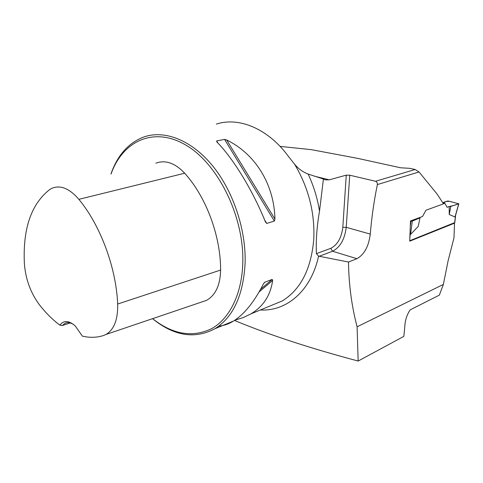 <?xml version="1.0" encoding="UTF-8"?>
<svg xmlns="http://www.w3.org/2000/svg" width="483" height="483" viewBox="0 0 483 483"><rect width="100%" height="100%" fill="white"/><g stroke="black" fill="none" stroke-linecap="round" stroke-linejoin="round"><path stroke-width="0.72" d="M234.466 320.434C268.584 334.634 309.808 348.171 358.151 361.036L357.1 326.804C351.672 306.162 348.804 284.572 348.503 262.04L318.569 256.141L316.389 253.647L330.77 248.34C337.496 244.863 341.511 237.841 342.815 227.276L346.257 175.142L329.328 179.827L325.337 179.875L323.411 179.03L319.517 211.168C316.92 226.026 315.876 240.184 316.389 253.647M280.055 146.373L311.559 149.694L357.812 158.394L400.636 167.788L409.795 168.332L415.157 169.497L419.033 171.972L436.946 193.864L443.515 203.838L425.97 210.232L422.516 216.487L410.478 220.966L409.729 241.168L454.527 223.17L453.99 237.769L448.073 260.959L443.364 284.427L439.361 295.113L410.206 309.838C406.897 314.662 405.092 320.277 404.79 326.689L403.854 336.367L358.151 361.036M443.364 284.427L357.1 326.804M346.257 175.142L349.74 175.202L375.508 181.27C376.903 181.807 377.519 182.912 377.362 184.572C373.987 201.139 371.62 217.646 370.274 234.092C368.74 246.348 364.291 254.553 356.913 258.701L348.503 262.04M453.917 223.019L454.527 223.17M216.366 124.125C238.831 116.62 268.168 128.635 288.49 156.48L294.6 164.22C298.361 168.778 302.877 172.057 308.148 174.055L323.411 179.03M152.531 318.677C173.952 336.059 194.77 339.392 214.995 328.694C233.374 317.011 243.414 295.028 245.129 262.74C246.004 229.202 233.029 190.67 212.26 165.409C191.443 140.161 165.005 129.969 144.508 136.749C128.792 142.491 117.604 154.91 110.951 174.007M218.956 325.989C223.629 325.771 228.459 324.135 233.464 321.074C244.241 314.336 254.221 301.972 263.392 283.974L264.738 282.247L272.201 279.403L272.654 280.436C270.486 295.475 263.205 306.639 250.81 313.92L243.209 317.591L234.768 320.235M266.731 223.424L265.457 221.993C252.76 190.405 233.138 158.315 216.819 141.911L216.626 140.939L224.559 139.388L226.666 139.979C255.229 153.835 274.229 184.295 274.936 219.089L274.356 221.063L266.731 223.424L264.624 219.952M59.88 325.15C52.719 319.812 45.963 313.111 39.612 305.045C30.658 293.078 25.575 279.216 24.373 263.47C22.761 228.743 31.196 204.098 49.677 189.553L52.146 188.177C60.677 184.862 69.588 188.581 78.874 199.334C100.482 225.41 116.204 267.836 117.665 304.036C118.003 319.45 114.127 329.587 106.043 334.441L103.561 335.51C96.781 337.665 89.711 337.871 82.352 336.126L75.3 326.001C68.864 320.374 63.726 320.09 59.88 325.15L62.379 325.542L70.144 322.946M199.956 302.599L206.452 300.402C215.539 295.282 220.26 285.163 220.616 270.057C220.713 236.096 206.193 196.973 184.687 173.222C175.021 163.012 165.415 159.668 155.87 163.182M152.58 318.665C172.757 334.508 192.439 337.846 211.626 328.675C229.479 318.786 241.965 294.105 242.798 262.716C244.205 217.054 218.431 164.268 186.227 145.311C154.029 126.003 122.706 140.921 111.06 173.983M62.379 325.542L64.74 323.447C67.385 322.058 70.409 322.475 73.814 324.691M409.747 240.733L454.805 222.578M455.475 215.726L455.022 216.976L449.232 214.512L450.814 206.392L449.214 206.501L449.232 214.512M443.472 203.772L444.909 203.252L447.071 207.298L449.214 206.501C452.903 205.758 456.073 204.858 458.711 203.784L450.814 206.392M410.393 225.597L410.973 221.093L412.301 221.105L420.017 217.869L418.2 226.449L410.568 234.406L410.182 232.528M458.711 203.784L448.514 201.079L447.294 201.067L443.056 202.806C444.475 201.713 446.642 201.224 449.564 201.333L458.711 203.784L455.022 216.976M444.909 203.252L442.772 202.739M410.973 221.093L410.478 220.966M420.077 217.392L420.017 217.869M412.301 221.105L410.568 234.406M318.569 256.141C311.058 290.995 286.479 311.505 260.373 309.971M377.362 184.572L419.033 171.972M314.24 176.15L329.328 179.827M415.157 169.497L375.508 181.27M370.274 234.092L346.226 227.324C344.735 239.302 340.183 247.278 332.57 251.251L319.076 256.292M356.913 258.701L332.57 251.251L330.77 248.34M308.148 174.055C313.66 185.889 317.446 198.259 319.517 211.168M294.6 164.22C308.456 187.549 314.862 212.411 313.805 238.825C311.318 268.783 300.806 289.486 282.259 300.939L269.749 306.101M117.665 304.036L220.616 270.057M78.874 199.334L184.687 173.222M264.738 282.247L264.153 282.748M272.201 279.403L260.627 289.257M272.654 280.436L259.13 291.919M226.666 139.979L274.936 219.089M224.559 139.388L274.356 221.063M216.626 140.939L217.881 143.01M349.74 175.202L346.226 227.324L342.815 227.276M454.684 222.705L455.463 215.798M409.88 237.926L410.309 233.361M269.864 306.059L250.81 313.92M233.464 321.074L214.995 328.694M106.043 334.441L206.452 300.402M66.811 322.729L64.74 323.447M454.799 222.621L455.644 215.122M458.838 203.705L455.36 216.13"/></g></svg>
